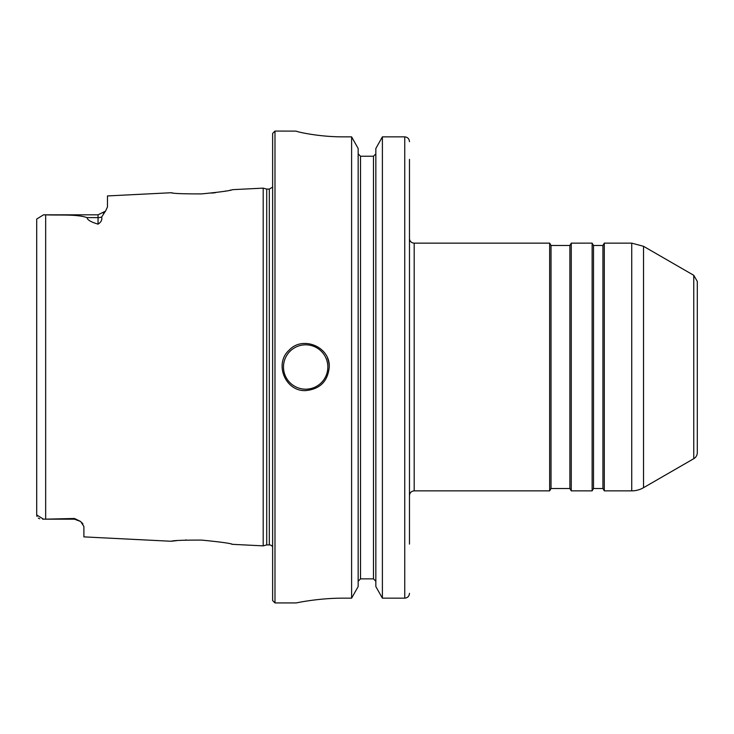 <?xml version="1.0" encoding="UTF-8"?>
<svg xmlns="http://www.w3.org/2000/svg" width="734" height="734" viewBox="0 0 734 734"><rect width="100%" height="100%" fill="white"/><g stroke="black" fill="none" stroke-linecap="round" stroke-linejoin="round"><path stroke-width="1.1" d="M693.758 458.695A7.074 7.074 0 0 0 697.3 452.566L697.3 281.434L693.758 275.305L693.758 458.695L643.525 487.697A23.589 23.589 0 0 1 631.726 490.863L631.726 243.137L643.525 246.303L643.525 487.697M409.471 515.635L409.471 495.578C409.746 492.716 411.315 491.138 414.187 490.863L414.187 243.137L549.665 243.137L549.665 490.863L551.023 488.505L551.023 245.495L569.896 245.495L571.263 243.137L592.127 243.137L592.127 490.863L593.494 488.505L593.494 245.495L602.926 245.495L604.293 243.137L604.293 490.863L631.726 490.863M414.187 243.137A4.716 4.716 0 0 1 409.471 238.422M409.471 544.105L409.471 159.379M569.896 245.495L569.896 488.505L571.263 490.863L592.127 490.863M571.263 243.137L571.263 490.863M602.926 245.495L602.926 488.505L604.293 490.863M43.517 214.823L98.044 214.823L98.044 224.145C90.777 221.962 87.144 219.796 87.144 217.622C76.226 214.016 60.124 215.457 45.664 214.842L43.517 214.823L36.7 219.044L36.7 514.956L43.517 519.177L42.609 519.158M36.7 221.246L36.7 219.044M39.682 518.755L38.379 518.14M36.994 516.479L36.7 514.956M45.664 519.158L74.446 518.488L74.446 519.177L43.517 519.177L45.664 519.158L45.664 214.842M172.371 192.886L171.16 192.739C172.995 193.537 183.142 193.932 201.621 193.904C220.356 192.069 230.66 190.656 232.54 189.666L263.194 188.133L263.194 545.867L232.522 544.334C230.66 543.344 220.356 541.931 201.621 540.096C183.124 540.068 172.967 540.463 171.16 541.261L83.887 536.884L83.887 526.452L80.648 521.498L74.446 518.488M231.109 189.978L230.072 190.198M226.035 190.996L223.797 191.409M215.622 192.657L211.575 193.125M98.044 224.145C101.099 222.218 102.31 219.833 101.677 216.989L105.338 211.364M171.16 192.739L107.476 195.932L107.476 206.933L105.531 211.135L103.347 213.19M81.795 522.59L82.924 523.948M171.903 541.169L176.628 540.655M185.28 540.059L186.427 540.004M231.393 544.087L232.522 544.334M329.254 367C327.85 381.322 319.987 389.185 305.656 390.589C285.453 391.672 273.938 363.835 288.976 350.32C302.5 335.273 330.328 346.797 329.254 367A23.589 23.589 0 0 0 327.456 357.972M343.411 598.164C318.152 598.045 295.618 603.073 296.224 602.926C295.618 603.073 318.152 598.045 343.411 598.164L351.604 598.164L358.155 586.576L358.155 148.488L351.604 136.854L351.604 598.164M351.604 136.854L343.411 136.854C318.125 136.974 295.628 131.478 296.224 131.12L274.984 131.074L274.984 602.926L296.224 602.926M296.224 131.12C295.628 131.478 318.125 136.974 343.411 136.854M360.513 156.241L360.513 578.86L358.155 581.282L360.513 578.86L373.487 578.86L375.845 581.282L373.487 578.86L373.487 156.241L360.513 156.241L358.155 153.81L360.513 156.241L373.487 156.241L375.845 153.81L373.487 156.241M409.471 141.69C409.214 138.781 407.636 137.166 404.746 136.854L382.396 136.854L375.845 148.488L375.845 586.576L382.396 598.164L404.746 598.164C407.636 597.852 409.205 596.247 409.471 593.347M382.396 136.854L382.396 598.164M274.984 131.074L272.626 133.432L272.626 600.568L274.984 602.926M263.194 188.133L266.717 189.078L266.717 544.922L263.194 545.867M266.717 189.078L269.323 189.078L269.323 544.922A3.771 3.771 0 0 1 272.626 546.876M101.677 216.989A9.441 8.294 180 0 1 98.044 217.622L87.144 217.622M305.656 344.824A22.176 22.176 0 0 0 286.453 378.093A22.176 22.176 0 0 0 324.868 378.093A22.176 22.176 0 0 0 305.656 344.824M404.746 136.854L404.746 598.164M693.758 275.305L643.525 246.303M604.293 243.137L631.726 243.137M414.187 490.863L549.665 490.863M551.023 245.495L549.665 243.137M551.023 488.505L569.896 488.505M593.494 245.495L592.127 243.137M593.494 488.505L602.926 488.505M74.446 519.177L80.648 521.498L74.446 519.177M98.044 214.823L105.531 211.135M266.717 544.922L269.323 544.922M269.323 189.078L272.626 187.124"/></g></svg>
